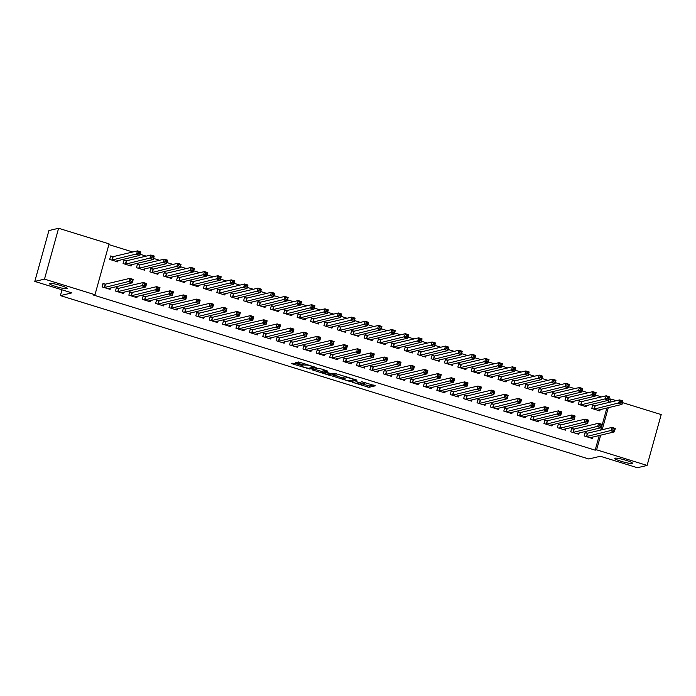 <?xml version="1.0" encoding="UTF-8"?>
<svg xmlns="http://www.w3.org/2000/svg" width="696" height="696" viewBox="0 0 696 696"><rect width="100%" height="100%" fill="white"/><g stroke="black" fill="none" stroke-linecap="round" stroke-linejoin="round"><path stroke-width="1.04" d="M352.628 382.356L368.932 387.341L375.327 385.81L361.668 381.704A4.515 0.574 -164.5 0 1 364.887 383.183A4.515 0.574 -164.5 0 1 364.748 383.279L364.217 383.4A4.515 0.574 -164.5 0 1 358.884 382.365L355.908 381.582L358.388 382.487A4.515 0.574 -164.5 0 1 361.615 383.957A4.515 0.574 -164.5 0 1 361.468 384.053L360.937 384.175A4.515 0.574 -164.5 0 1 355.604 383.139L352.628 382.356M66.833 288.675A9.205 1.166 -164.5 0 0 67.129 288.483A9.205 1.166 -164.5 0 0 59.578 285.186A9.205 1.166 -164.5 0 0 49.694 283.376A9.205 1.166 -164.5 0 0 49.399 283.568A9.205 1.166 -164.5 0 0 56.95 286.865A9.205 1.166 -164.5 0 0 66.833 288.675M632.203 463.475A9.205 1.166 -164.5 0 0 632.499 463.284A9.205 1.166 -164.5 0 0 624.947 459.986A9.205 1.166 -164.5 0 0 615.064 458.177A9.205 1.166 -164.5 0 0 614.768 458.368A9.205 1.166 -164.5 0 0 622.32 461.665A9.205 1.166 -164.5 0 0 632.203 463.475M295.026 363.329L291.58 363.425L292.538 363.912L309.72 369.037L316.115 367.505L299.593 362.242L295.73 362.459L303.378 364.974L306.11 365.043A3.776 0.479 -164.5 0 1 310.164 365.783A3.776 0.479 -164.5 0 1 313.261 367.14A3.776 0.479 -164.5 0 1 313.139 367.218L308.963 368.21A3.776 0.479 -164.5 0 1 304.909 367.471A3.776 0.479 -164.5 0 1 301.812 366.113A3.776 0.479 -164.5 0 1 301.933 366.035L302.673 365.844L301.664 365.383L295.026 363.329M94.987 294.73L44.5 279.122L58.603 228.271L109.089 243.878L94.987 294.73L93.551 295.069L595.176 450.164L596.611 449.825L600.692 435.122M622.468 402.601L661.2 414.581L647.097 465.433L637.397 467.729L600.3 456.263L588.807 458.986L60.395 295.609L71.897 292.885L34.8 281.419L44.5 279.122M647.097 465.433L596.611 449.825M332.462 376.066L350.601 381.678L356.987 380.138L338.804 374.561L332.462 376.066M328.495 375.031L311.973 369.776L318.368 368.245L320.03 368.567L327.677 371.081L325.015 371.742L326.024 372.203L332.088 373.891L334.767 373.256L336.647 373.804L330.156 375.353L328.495 375.031L328.634 374.509M61.996 289.832L60.395 295.609M118.581 288.266L116.415 287.596L115.458 291.032L123.496 293.512L123.871 292.146M126.202 260.774L124.036 260.104L123.079 263.54L131.118 266.029L131.501 264.654M145.36 296.54L143.193 295.87L142.245 299.306L150.275 301.794L150.658 300.42M152.989 269.056L150.814 268.386L149.866 271.823L157.896 274.302L158.279 272.936M172.147 304.822L169.981 304.152L169.024 307.589L177.062 310.077L177.436 308.702M179.768 277.339L177.602 276.669L176.645 280.105L184.684 282.585L185.058 281.219M198.925 313.104L196.759 312.434L195.802 315.871L203.841 318.35L204.224 316.985M206.547 285.612L204.38 284.942L203.432 288.379L211.462 290.867L211.845 289.493M225.713 321.387L223.538 320.717L222.589 324.153L230.62 326.633L231.002 325.267M233.334 293.895L231.168 293.225L230.211 296.661L238.25 299.15L238.624 297.775M252.491 329.66L250.325 328.99L249.368 332.427L257.407 334.915L257.781 333.541M260.113 302.177L257.946 301.507L256.989 304.944L265.028 307.423L265.411 306.057M279.27 337.943L277.104 337.273L276.155 340.709L284.185 343.198L284.568 341.823M286.9 310.459L284.725 309.79L283.777 313.226L291.807 315.706L292.19 314.34M306.057 346.225L303.891 345.555L302.934 348.992L310.973 351.471L311.347 350.105M313.678 318.733L311.512 318.063L310.555 321.5L318.594 323.988L318.968 322.613M332.836 354.508L330.67 353.838L329.713 357.274L337.751 359.754L338.134 358.388M340.457 327.016L338.291 326.346L337.342 329.782L345.373 332.27L345.755 330.896M359.623 362.781L357.448 362.111L356.5 365.548L364.53 368.036L364.913 366.661M367.244 335.298L365.078 334.628L364.121 338.065L372.16 340.544L372.534 339.178M386.402 371.064L384.236 370.394L383.279 373.83L391.317 376.319L391.691 374.944M394.023 343.58L391.857 342.91L390.9 346.347L398.939 348.827L399.321 347.461M413.18 379.346L411.014 378.676L410.066 382.113L418.096 384.592L418.479 383.226M420.81 351.863L418.635 351.193L417.687 354.621L425.717 357.109L426.1 355.743M439.968 387.629L437.801 386.959L436.844 390.395L444.883 392.875L445.257 391.509M447.589 360.137L445.423 359.467L444.466 362.903L452.504 365.391L452.878 364.017M466.746 395.911L464.58 395.241L463.623 398.669L471.662 401.157L472.045 399.791M474.368 368.419L472.201 367.749L471.253 371.185L479.283 373.674L479.666 372.299M493.534 404.185L491.359 403.515L490.41 406.951L498.44 409.439L498.823 408.065M501.155 376.701L498.988 376.031L498.032 379.468L506.07 381.947L506.444 380.582M520.312 412.467L518.146 411.797L517.189 415.234L525.228 417.722L525.602 416.347M527.933 384.984L525.767 384.314L524.81 387.75L532.849 390.23L533.232 388.864M547.091 420.749L544.924 420.079L543.976 423.516L552.006 425.995L552.389 424.63M554.721 393.257L552.546 392.587L551.597 396.024L559.627 398.512L560.01 397.138M573.878 429.032L571.712 428.362L570.755 431.798L578.794 434.278L579.168 432.912M581.499 401.54L579.333 400.87L578.376 404.306L586.415 406.795L586.789 405.42M595.176 450.164L599.256 435.461M600.752 430.067L606.877 407.978M608.374 402.584L608.878 399.191M601.483 396.903L595.489 395.05M588.094 392.762L582.091 390.908M574.705 388.62L568.702 386.767M561.315 384.479L555.312 382.626M547.926 380.338L541.923 378.485M534.528 376.205L528.534 374.344M521.139 372.064L515.136 370.202M507.749 367.923L501.746 366.061M494.36 363.782L488.357 361.929M480.971 359.641L474.968 357.788M467.573 355.499L461.578 353.646M454.183 351.358L448.18 349.505M440.794 347.217L434.791 345.364M427.405 343.076L421.402 341.223M414.016 338.943L408.013 337.082M400.618 334.802L394.623 332.94M387.228 330.661L381.225 328.808M373.839 326.52L367.836 324.667M360.45 322.379L354.447 320.525M347.06 318.237L341.057 316.384M333.662 314.096L327.668 312.243M320.273 309.955L314.27 308.102M306.884 305.822L300.881 303.961M293.495 301.681L287.491 299.819M280.105 297.54L274.102 295.678M266.707 293.399L260.713 291.546M253.318 289.258L247.315 287.405M239.929 285.116L233.926 283.263M226.539 280.975L220.536 279.122M213.15 276.834L207.147 274.981M199.752 272.693L193.758 270.84M186.363 268.56L180.36 266.699M172.973 264.419L166.97 262.557M159.584 260.278L153.581 258.425M146.195 256.137L140.192 254.284M132.797 251.995L108.889 244.6M594.889 405.681L592.722 405.011L591.774 408.448L599.804 410.927L600.187 409.561M587.267 433.164L585.101 432.494L584.144 435.931L592.183 438.419L592.557 437.045M568.11 397.399L565.944 396.729L564.987 400.165L573.025 402.653L573.4 401.279M560.489 424.891L558.314 424.221L557.365 427.657L565.396 430.137L565.778 428.771M541.323 389.116L539.156 388.446L538.208 391.883L546.238 394.371L546.621 392.996M533.702 416.608L531.535 415.938L530.587 419.375L538.617 421.854L539 420.488M514.544 380.842L512.378 380.173L511.421 383.609L519.46 386.089L519.834 384.723M506.923 408.326L504.757 407.656L503.8 411.092L511.838 413.581L512.212 412.206M487.765 372.56L485.59 371.89L484.642 375.327L492.672 377.806L493.055 376.44M480.136 400.043L477.969 399.374L477.021 402.81L485.051 405.298L485.434 403.924M460.978 364.278L458.812 363.608L457.855 367.044L465.894 369.532L466.277 368.158M453.357 391.77L451.191 391.1L450.234 394.536L458.272 397.016L458.647 395.65M434.2 355.995L432.033 355.325L431.076 358.762L439.115 361.25L439.489 359.875M426.578 383.487L424.403 382.817L423.455 386.254L431.485 388.733L431.868 387.368M407.412 347.722L405.246 347.052L404.298 350.488L412.328 352.968L412.711 351.602M399.791 375.205L397.625 374.535L396.668 377.971L404.707 380.46L405.089 379.085M380.634 339.439L378.467 338.769L377.51 342.206L385.549 344.685L385.923 343.319M373.012 366.923L370.846 366.253L369.889 369.689L377.928 372.177L378.302 370.803M353.855 331.157L351.68 330.487L350.732 333.923L358.762 336.412L359.145 335.037M346.225 358.649L344.059 357.979L343.111 361.415L351.141 363.895L351.524 362.529M327.068 322.874L324.901 322.204L323.945 325.641L331.983 328.129L332.366 326.755M319.447 350.366L317.28 349.697L316.323 353.133L324.362 355.613L324.736 354.247M300.289 314.601L298.123 313.931L297.166 317.367L305.205 319.847L305.579 318.481M292.668 342.084L290.493 341.414L289.545 344.851L297.575 347.339L297.958 345.964M273.502 306.318L271.336 305.648L270.387 309.085L278.417 311.564L278.8 310.199M265.881 333.802L263.714 333.132L262.757 336.568L270.796 339.056L271.179 337.682M246.723 298.036L244.557 297.366L243.6 300.803L251.639 303.291L252.013 301.916M239.102 325.528L236.936 324.858L235.979 328.286L244.018 330.774L244.392 329.408M219.945 289.754L217.77 289.084L216.821 292.52L224.851 295.008L225.234 293.634M212.315 317.245L210.149 316.576L209.2 320.012L217.23 322.492L217.613 321.126M193.157 281.48L190.991 280.81L190.034 284.238L198.073 286.726L198.456 285.36M185.536 308.963L183.37 308.293L182.413 311.73L190.452 314.209L190.826 312.843M166.379 273.197L164.213 272.527L163.256 275.964L171.294 278.444L171.668 277.078M158.758 300.681L156.583 300.011L155.634 303.447L163.664 305.935L164.047 304.561M139.591 264.915L137.425 264.245L136.477 267.682L144.507 270.161L144.89 268.795M131.97 292.398L129.804 291.728L128.847 295.165L136.886 297.653L137.269 296.279M112.813 256.633L110.647 255.963L109.69 259.399L117.728 261.887L118.103 260.513M105.192 284.125L103.025 283.455L102.068 286.891L110.107 289.371L110.481 288.005M34.8 281.419L48.903 230.567L58.603 228.271M609.278 399.313L610.714 398.973L616.317 400.705M602.188 429.728L608.313 407.639M609.809 402.245L610.714 398.973M361.659 383.792L369.315 385.967L373.282 385.027M334.837 375.501L343.041 378.041M347.974 380.79L354.716 379.694L352.141 378.763A4.515 0.574 -164.5 0 0 346.799 377.728L342.998 378.633A4.515 0.574 -164.5 0 0 342.85 378.72A4.515 0.574 -164.5 0 0 346.069 380.199L347.974 380.79M342.85 378.72L343.232 377.345A4.515 0.574 -164.5 0 1 343.372 377.258L346.077 376.614M322.474 371.681L314.401 369.185M322.387 372.351A3.776 0.479 -164.5 0 0 322.265 372.43A3.776 0.479 -164.5 0 0 325.363 373.778A3.776 0.479 -164.5 0 0 329.417 374.526L330.939 374.144L329.93 373.682L323.858 372.003L322.387 372.351L322.77 370.977A3.776 0.479 -164.5 0 0 322.648 371.055L322.265 372.43M325.284 370.777L324.24 370.629L323.858 372.003M322.77 370.977L324.24 370.629M298.471 361.964L304.883 363.877M313.33 366.896L314.07 366.722M598.273 410.457L598.403 409.979M597.638 410.257L621.972 404.402L618.622 403.367L619.579 399.93L595.254 405.69L592.592 405.472M620.762 401.157L619.579 399.93L622.92 400.966L621.972 404.402L622.102 401.575L620.762 401.157L620.38 402.532L621.719 402.949M620.38 402.532L593.94 409.118M622.102 401.575L622.92 400.966M590.782 437.471L590.652 437.949M584.971 432.964L587.633 433.182L611.949 427.414L615.299 428.449L614.351 431.885L590.017 437.749M614.098 430.433L614.351 431.885L611.001 430.85L611.949 427.414L613.141 428.649L612.758 430.024L614.098 430.433L614.481 429.058L613.141 428.649M586.31 436.601L612.758 430.024M615.299 428.449L614.481 429.058M584.884 406.316L585.014 405.846M584.248 406.125L608.582 400.261L605.233 399.226L606.181 395.789L581.865 401.548L579.202 401.331M607.373 397.016L606.181 395.789L609.531 396.824L608.582 400.261L608.713 397.433L607.373 397.016L606.99 398.39L608.33 398.808M606.99 398.39L580.542 404.976M608.713 397.433L609.531 396.824M571.494 402.175L571.625 401.705M570.851 401.983L595.184 396.12L591.844 395.084L592.792 391.648L568.467 397.407L565.813 397.19M593.975 392.883L592.792 391.648L596.141 392.683L595.184 396.12L595.315 393.292L593.975 392.883L593.601 394.258L594.941 394.667M593.601 394.258L567.153 400.835M595.315 393.292L596.141 392.683M577.393 433.33L577.262 433.808M571.581 428.823L574.235 429.04L598.56 423.272L601.909 424.308L600.952 427.744L576.619 433.608M600.709 426.3L600.952 427.744L597.612 426.709L598.56 423.272L599.743 424.508L599.369 425.882L600.709 426.3L601.083 424.925L599.743 424.508M572.921 432.468L599.369 425.882M601.909 424.308L601.083 424.925M564.004 429.188L563.873 429.667M558.192 424.682L560.846 424.899L585.171 419.14L588.52 420.175L587.563 423.612L563.229 429.467M587.311 422.159L587.563 423.612L584.214 422.576L585.171 419.14L586.354 420.367L585.971 421.741L587.311 422.159L587.694 420.784L586.354 420.367M559.532 428.327L585.971 421.741M588.52 420.175L587.694 420.784M558.105 398.034L558.236 397.564M557.461 397.842L581.795 391.978L578.446 390.943L579.403 387.507L555.077 393.275L552.424 393.049M580.586 388.742L579.403 387.507L582.752 388.542L581.795 391.978L581.926 389.151L580.586 388.742L580.203 390.117L581.543 390.526M580.203 390.117L553.764 396.694M581.926 389.151L582.752 388.542M544.707 393.901L544.846 393.423M544.072 393.701L568.406 387.837L565.056 386.802L566.013 383.365L541.688 389.134L539.035 388.916M567.197 384.601L566.013 383.365L569.363 384.401L568.406 387.837L568.536 385.01L567.197 384.601L566.814 385.975L568.154 386.384M566.814 385.975L540.374 392.553M568.536 385.01L569.363 384.401M550.614 425.047L550.475 425.526M544.803 420.541L547.456 420.758L571.781 414.999L575.131 416.034L574.174 419.47L549.84 425.326M573.922 418.018L574.174 419.47L570.824 418.435L571.781 414.999L572.965 416.225L572.582 417.6L573.922 418.018L574.304 416.643L572.965 416.225M546.143 424.186L572.582 417.6M575.131 416.034L574.304 416.643M537.216 420.906L537.086 421.385M531.405 416.399L534.067 416.617L558.392 410.858L561.733 411.893L560.785 415.329L536.459 421.089M560.532 413.876L560.785 415.329L557.435 414.294L558.392 410.858L559.575 412.084L559.192 413.459L560.532 413.876L560.915 412.502L559.575 412.084M532.753 420.045L559.192 413.459M561.733 411.893L560.915 412.502M531.318 389.76L531.448 389.281M530.683 389.56L555.017 383.696L551.667 382.661L552.624 379.224L528.299 384.992L525.637 384.775M553.807 380.46L552.624 379.224L555.965 380.26L555.017 383.696L555.147 380.877L553.807 380.46L553.424 381.834L554.764 382.243M553.424 381.834L526.985 388.42M555.147 380.877L555.965 380.26M523.827 416.765L523.697 417.243M518.015 412.258L520.678 412.476L544.994 406.716L548.344 407.752L547.395 411.188L523.061 417.043M547.143 409.735L547.395 411.188L544.046 410.153L544.994 406.716L546.186 407.943L545.803 409.318L547.143 409.735L547.526 408.361L546.186 407.943M519.355 415.904L545.803 409.318M548.344 407.752L547.526 408.361M517.928 385.619L518.059 385.14M517.293 385.419L541.627 379.564L538.278 378.528L539.226 375.092L514.909 380.851L512.247 380.634M540.418 376.319L539.226 375.092L542.576 376.127L541.627 379.564L541.758 376.736L540.418 376.319L540.035 377.693L541.375 378.111M540.035 377.693L513.587 384.279M541.758 376.736L542.576 376.127M510.438 412.632L510.307 413.102M504.626 408.117L507.28 408.334L531.605 402.575L534.954 403.61L533.997 407.047L509.663 412.911M533.754 405.594L533.997 407.047L530.657 406.012L531.605 402.575L532.788 403.81L532.414 405.176L533.754 405.594L534.128 404.219L532.788 403.81M505.966 411.762L532.414 405.176M534.954 403.61L534.128 404.219M504.539 381.478L504.67 380.999M503.895 381.277L528.229 375.422L524.888 374.387L525.837 370.951L501.512 376.71L498.858 376.493M527.02 372.177L525.837 370.951L529.186 371.986L528.229 375.422L528.36 372.595L527.02 372.177L526.646 373.552L527.986 373.97M526.646 373.552L500.198 380.138M528.36 372.595L529.186 371.986M497.048 408.491L496.918 408.961M491.237 403.976L493.89 404.193L518.216 398.434L521.565 399.469L520.608 402.906L496.274 408.769M520.356 401.453L520.608 402.906L517.258 401.87L518.216 398.434L519.399 399.669L519.016 401.044L520.356 401.453L520.738 400.078L519.399 399.669M492.577 407.621L519.016 401.044M521.565 399.469L520.738 400.078M491.15 377.336L491.28 376.858M490.506 377.136L514.84 371.281L511.49 370.246L512.447 366.809L488.122 372.569L485.469 372.351M513.631 368.036L512.447 366.809L515.797 367.845L514.84 371.281L514.97 368.454L513.631 368.036L513.248 369.411L514.588 369.828M513.248 369.411L486.808 375.997M514.97 368.454L515.797 367.845M483.659 404.35L483.52 404.828M477.839 399.835L480.501 400.061L504.826 394.293L508.176 395.328L507.219 398.764L482.885 404.628M506.966 397.312L507.219 398.764L503.869 397.729L504.826 394.293L506.009 395.528L505.627 396.903L506.966 397.312L507.349 395.937L506.009 395.528M479.187 403.48L505.627 396.903M508.176 395.328L507.349 395.937M477.752 373.195L477.891 372.717M477.117 372.995L501.451 367.14L498.101 366.105L499.058 362.668L474.733 368.428L472.071 368.21M500.241 363.895L499.058 362.668L502.408 363.704L501.451 367.14L501.581 364.312L500.241 363.895L499.858 365.269L501.198 365.687M499.858 365.269L473.419 371.855M501.581 364.312L502.408 363.704M470.261 400.209L470.131 400.687M464.45 395.702L467.112 395.92L491.437 390.151L494.778 391.187L493.829 394.623L469.495 400.487M493.577 393.17L493.829 394.623L490.48 393.588L491.437 390.151L492.62 391.387L492.237 392.762L493.577 393.17L493.96 391.796L492.62 391.387M465.798 399.339L492.237 392.762M494.778 391.187L493.96 391.796M464.363 369.054L464.493 368.584M463.727 368.863L488.061 362.999L484.712 361.964L485.669 358.527L461.344 364.286L458.681 364.069M486.852 359.762L485.669 358.527L489.01 359.562L488.061 362.999L488.192 360.171L486.852 359.762L486.469 361.128L487.809 361.546M486.469 361.128L460.03 367.714M488.192 360.171L489.01 359.562M456.872 396.067L456.741 396.546M451.06 391.561L453.722 391.778L478.039 386.019L481.388 387.054L480.44 390.482L456.115 396.25M480.188 389.038L480.44 390.482L477.091 389.447L478.039 386.019L479.231 387.246L478.848 388.62L480.188 389.038L480.571 387.663L479.231 387.246M452.4 395.206L478.848 388.62M481.388 387.054L480.571 387.663M450.973 364.913L451.104 364.443M450.338 364.721L474.672 358.858L471.322 357.822L472.271 354.386L447.954 360.145L445.292 359.928M473.463 355.621L472.271 354.386L475.62 355.421L474.672 358.858L474.803 356.03L473.463 355.621L473.08 356.996L474.42 357.405M473.08 356.996L446.632 363.573M474.803 356.03L475.62 355.421M443.483 391.926L443.352 392.405M437.671 387.42L440.324 387.637L464.65 381.878L467.999 382.913L467.042 386.35L442.708 392.205M466.798 384.897L467.042 386.35L463.701 385.314L464.65 381.878L465.833 383.105L465.459 384.479L466.798 384.897L467.173 383.522L465.833 383.105M439.011 391.065L465.459 384.479M467.999 382.913L467.173 383.522M437.584 360.78L437.714 360.302M436.94 360.58L461.274 354.716L457.933 353.681L458.882 350.245L434.556 356.013L431.903 355.786M460.065 351.48L458.882 350.245L462.231 351.28L461.274 354.716L461.405 351.889L460.065 351.48L459.691 352.855L461.03 353.264M459.691 352.855L433.243 359.432M461.405 351.889L462.231 351.28M430.093 387.785L429.963 388.264M424.282 383.279L426.935 383.496L451.26 377.737L454.61 378.772L453.653 382.208L429.319 388.064M453.4 380.755L453.653 382.208L450.303 381.173L451.26 377.737L452.443 378.963L452.061 380.338L453.4 380.755L453.783 379.381L452.443 378.963M425.621 386.924L452.061 380.338M454.61 378.772L453.783 379.381M424.195 356.639L424.325 356.161M423.551 356.439L447.885 350.575L444.535 349.54L445.492 346.103L421.167 351.871L418.514 351.654M446.675 347.339L445.492 346.103L448.842 347.139L447.885 350.575L448.015 347.748L446.675 347.339L446.293 348.713L447.632 349.122M446.293 348.713L419.853 355.291M448.015 347.748L448.842 347.139M416.704 383.644L416.565 384.122M410.884 379.137L413.546 379.355L437.871 373.595L441.22 374.631L440.264 378.067L415.93 383.922M440.011 376.614L440.264 378.067L436.914 377.032L437.871 373.595L439.054 374.822L438.671 376.197L440.011 376.614L440.394 375.24L439.054 374.822M412.232 382.783L438.671 376.197M441.22 374.631L440.394 375.24M410.797 352.498L410.936 352.019M410.161 352.298L434.495 346.434L431.146 345.399L432.103 341.971L407.778 347.73L405.115 347.513M433.286 343.198L432.103 341.971L435.452 343.006L434.495 346.434L434.626 343.615L433.286 343.198L432.903 344.572L434.243 344.99M432.903 344.572L406.464 351.158M434.626 343.615L435.452 343.006M403.306 379.511L403.175 379.981M397.494 374.996L400.156 375.214L424.482 369.454L427.822 370.49L426.874 373.926L402.54 379.79M426.622 372.473L426.874 373.926L423.525 372.891L424.482 369.454L425.665 370.681L425.282 372.055L426.622 372.473L427.005 371.099L425.665 370.681M398.843 378.641L425.282 372.055M427.822 370.49L427.005 371.099M397.407 348.357L397.538 347.878M396.772 348.157L421.106 342.301L417.757 341.266L418.714 337.83L394.388 343.589L391.726 343.372M419.897 339.056L418.714 337.83L422.054 338.865L421.106 342.301L421.237 339.474L419.897 339.056L419.514 340.431L420.854 340.849M419.514 340.431L393.075 347.017M421.237 339.474L422.054 338.865M389.917 375.37L389.786 375.84M384.105 370.855L386.767 371.072L411.084 365.313L414.433 366.348L413.485 369.785L389.151 375.649M413.233 368.332L413.485 369.785L410.135 368.75L411.084 365.313L412.276 366.548L411.893 367.923L413.233 368.332L413.615 366.957L412.276 366.548M385.445 374.5L411.893 367.923M414.433 366.348L413.615 366.957M384.018 344.215L384.149 343.737M383.365 343.928L407.717 338.16L404.367 337.125L405.316 333.689L380.999 339.448L378.337 339.23M406.507 334.915L405.316 333.689L408.665 334.724L407.717 338.16L407.847 335.333L406.507 334.915L406.125 336.29L407.465 336.707M406.125 336.29L379.677 342.876M407.847 335.333L408.665 334.724M376.527 371.229L376.397 371.699M370.716 366.714L373.369 366.94L397.694 361.172L401.044 362.207L400.087 365.644L375.753 371.507M399.835 364.191L400.087 365.644L396.746 364.608L397.694 361.172L398.878 362.407L398.504 363.782L399.835 364.191L400.217 362.816L398.878 362.407M372.055 370.359L398.504 363.782M401.044 362.207L400.217 362.816M370.629 340.074L370.759 339.596M369.985 339.874L394.319 334.019L390.978 332.984L391.926 329.547L367.601 335.307L364.948 335.089M393.11 330.774L391.926 329.547L395.276 330.583L394.319 334.019L394.449 331.192L393.11 330.774L392.735 332.149L394.066 332.566M392.735 332.149L366.287 338.735M394.449 331.192L395.276 330.583M363.138 367.088L363.007 367.566M357.326 362.581L359.98 362.799L384.305 357.031L387.655 358.066L386.698 361.502L362.364 367.366M386.445 360.05L386.698 361.502L383.348 360.467L384.305 357.031L385.488 358.266L385.106 359.641L386.445 360.05L386.828 358.675L385.488 358.266M358.666 366.218L385.106 359.641M387.655 358.066L386.828 358.675M357.239 335.933L357.37 335.463M356.596 335.742L380.93 329.878L377.58 328.843L378.537 325.406L354.212 331.165L351.558 330.948M379.72 326.633L378.537 325.406L381.887 326.441L380.93 329.878L381.06 327.05L379.72 326.633L379.337 328.007L380.677 328.425M379.337 328.007L352.898 334.593M381.06 327.05L381.887 326.441M349.749 362.947L349.61 363.425M343.928 358.44L346.591 358.657L370.916 352.889L374.265 353.925L373.308 357.361L348.974 363.225M373.056 355.908L373.308 357.361L369.959 356.326L370.916 352.889L372.099 354.125L371.716 355.499L373.056 355.908L373.439 354.542L372.099 354.125M345.277 362.085L371.716 355.499M374.265 353.925L373.439 354.542M343.841 331.792L343.981 331.322M343.206 331.6L367.54 325.737L364.191 324.701L365.148 321.265L340.822 327.024L338.16 326.807M366.331 322.5L365.148 321.265L368.497 322.3L367.54 325.737L367.671 322.909L366.331 322.5L365.948 323.875L367.288 324.284M365.948 323.875L339.509 330.452M367.671 322.909L368.497 322.3M336.351 358.805L336.22 359.284M330.539 354.299L333.201 354.516L357.526 348.757L360.867 349.792L359.919 353.229L335.585 359.084M359.667 351.776L359.919 353.229L356.57 352.193L357.526 348.757L358.71 349.984L358.327 351.358L359.667 351.776L360.05 350.401L358.71 349.984M331.888 357.944L358.327 351.358M360.867 349.792L360.05 350.401M330.452 327.651L330.583 327.181M329.817 327.459L354.151 321.595L350.801 320.56L351.758 317.124L327.433 322.892L324.771 322.666M352.942 318.359L351.758 317.124L355.099 318.159L354.151 321.595L354.281 318.768L352.942 318.359L352.559 319.734L353.899 320.143M352.559 319.734L326.12 326.311M354.281 318.768L355.099 318.159M322.961 354.664L322.831 355.143M317.15 350.158L319.812 350.375L344.129 344.616L347.478 345.651L346.53 349.087L322.196 354.943M346.277 347.635L346.53 349.087L343.18 348.052L344.129 344.616L345.32 345.842L344.938 347.217L346.277 347.635L346.651 346.26L345.32 345.842M318.49 353.803L344.938 347.217M347.478 345.651L346.651 346.26M317.063 323.518L317.193 323.04M316.428 323.318L340.762 317.454L337.412 316.419L338.36 312.983L314.044 318.751L311.382 318.533M339.552 314.218L338.36 312.983L341.71 314.018L340.762 317.454L340.883 314.627L339.552 314.218L339.17 315.592L340.509 316.001M339.17 315.592L312.721 322.17M340.883 314.627L341.71 314.018M309.572 350.523L309.442 351.001M303.76 346.016L306.414 346.234L330.739 340.475L334.089 341.51L333.132 344.946L308.798 350.801M332.879 343.493L333.132 344.946L329.791 343.911L330.739 340.475L331.922 341.701L331.548 343.076L332.879 343.493L333.262 342.119L331.922 341.701M305.1 349.662L331.548 343.076M334.089 341.51L333.262 342.119M303.673 319.377L303.804 318.899M303.021 319.081L327.364 313.313L324.023 312.278L324.971 308.841L300.646 314.609L297.992 314.392M326.154 310.077L324.971 308.841L328.321 309.877L327.364 313.313L327.494 310.494L326.154 310.077L325.78 311.451L327.111 311.86M325.78 311.451L299.332 318.037M327.494 310.494L328.321 309.877M296.183 346.382L296.052 346.86M290.371 341.875L293.025 342.093L317.35 336.333L320.699 337.369L319.742 340.805L295.409 346.66M319.49 339.352L319.742 340.805L316.393 339.77L317.35 336.333L318.533 337.56L318.15 338.935L319.49 339.352L319.873 337.978L318.533 337.56M291.711 345.52L318.15 338.935M320.699 337.369L319.873 337.978M290.284 315.236L290.415 314.757M289.64 315.036L313.974 309.181L310.625 308.145L311.582 304.709L287.257 310.468L284.603 310.251M312.765 305.935L311.582 304.709L314.931 305.744L313.974 309.181L314.105 306.353L312.765 305.935L312.382 307.31L313.722 307.728M312.382 307.31L285.943 313.896M314.105 306.353L314.931 305.744M276.886 311.095L277.025 310.616M276.251 310.894L300.585 305.039L297.236 304.004L298.192 300.568L273.867 306.327L271.205 306.11M299.376 301.794L298.192 300.568L301.542 301.603L300.585 305.039L300.715 302.212L299.376 301.794L298.993 303.169L300.333 303.587M298.993 303.169L272.554 309.755M300.715 302.212L301.542 301.603M263.497 306.953L263.627 306.475M262.862 306.753L287.196 300.898L283.846 299.863L284.803 296.426L260.478 302.186L257.816 301.968M285.986 297.653L284.803 296.426L288.144 297.462L287.196 300.898L287.326 298.071L285.986 297.653L285.604 299.028L286.943 299.445M285.604 299.028L259.164 305.614M287.326 298.071L288.144 297.462M250.108 302.812L250.238 302.334M249.472 302.612L273.806 296.757L270.457 295.722L271.405 292.285L247.089 298.045L244.426 297.827M272.597 293.512L271.405 292.285L274.755 293.32L273.806 296.757L273.928 293.93L272.597 293.512L272.214 294.887L273.554 295.304M272.214 294.887L245.766 301.472M273.928 293.93L274.755 293.32M236.718 298.671L236.849 298.201M236.075 298.48L260.408 292.616L257.068 291.58L258.016 288.144L233.691 293.903L231.037 293.686M259.199 289.379L258.016 288.144L261.365 289.179L260.408 292.616L260.539 289.788L259.199 289.379L258.825 290.745L260.156 291.163M258.825 290.745L232.377 297.331M260.539 289.788L261.365 289.179M223.329 294.53L223.46 294.06M222.685 294.338L247.019 288.475L243.67 287.439L244.627 284.003L220.301 289.762L217.648 289.545M245.81 285.238L244.627 284.003L247.976 285.038L247.019 288.475L247.15 285.647L245.81 285.238L245.427 286.613L246.767 287.022M245.427 286.613L218.988 293.19M247.15 285.647L247.976 285.038M209.931 290.397L210.07 289.919M209.296 290.197L233.63 284.333L230.28 283.298L231.237 279.862L206.912 285.63L204.25 285.404M232.42 281.097L231.237 279.862L234.578 280.897L233.63 284.333L233.76 281.506L232.42 281.097L232.038 282.472L233.377 282.88M232.038 282.472L205.598 289.049M233.76 281.506L234.578 280.897M282.793 342.249L282.654 342.719M276.973 337.734L279.635 337.952L303.961 332.192L307.31 333.227L306.353 336.664L282.019 342.528M306.101 335.211L306.353 336.664L303.004 335.629L303.961 332.192L305.144 333.428L304.761 334.793L306.101 335.211L306.484 333.836L305.144 333.428M278.322 341.379L304.761 334.793M307.31 333.227L306.484 333.836M269.395 338.108L269.265 338.578M263.584 333.593L266.246 333.81L290.571 328.051L293.912 329.086L292.964 332.523L268.63 338.387M292.712 331.07L292.964 332.523L289.614 331.487L290.571 328.051L291.755 329.286L291.372 330.661L292.712 331.07L293.094 329.695L291.755 329.286M264.932 337.238L291.372 330.661M293.912 329.086L293.094 329.695M256.006 333.967L255.876 334.445M250.195 329.452L252.857 329.678L277.173 323.91L280.523 324.945L279.575 328.382L255.241 334.245M279.322 326.929L279.575 328.382L276.225 327.346L277.173 323.91L278.365 325.145L277.982 326.52L279.322 326.929L279.696 325.554L278.365 325.145M251.534 333.097L277.982 326.52M280.523 324.945L279.696 325.554M242.617 329.826L242.486 330.304M236.805 325.319L239.459 325.537L263.784 319.769L267.134 320.804L266.176 324.24L241.843 330.104M265.924 322.787L266.176 324.24L262.836 323.205L263.784 319.769L264.967 321.004L264.593 322.379L265.924 322.787L266.307 321.413L264.967 321.004M238.145 328.956L264.593 322.379M267.134 320.804L266.307 321.413M229.228 325.685L229.097 326.163M223.416 321.178L226.07 321.395L250.395 315.636L253.744 316.671L252.787 320.099L228.453 325.963M252.535 318.655L252.787 320.099L249.438 319.064L250.395 315.636L251.578 316.863L251.195 318.237L252.535 318.655L252.918 317.28L251.578 316.863M224.756 324.823L251.195 318.237M253.744 316.671L252.918 317.28M215.838 321.543L215.699 322.022M210.018 317.037L212.68 317.254L237.005 311.495L240.355 312.53L239.398 315.967L215.064 321.822M239.146 314.514L239.398 315.967L236.048 314.931L237.005 311.495L238.189 312.721L237.806 314.096L239.146 314.514L239.528 313.139L238.189 312.721M211.367 320.682L237.806 314.096M240.355 312.53L239.528 313.139M202.44 317.402L202.31 317.881M196.629 312.895L199.291 313.113L223.616 307.354L226.957 308.389L226.009 311.825L201.675 317.68M225.756 310.373L226.009 311.825L222.659 310.79L223.616 307.354L224.799 308.58L224.416 309.955L225.756 310.373L226.139 308.998L224.799 308.58M197.977 316.541L224.416 309.955M226.957 308.389L226.139 308.998M196.542 286.256L196.672 285.778M195.907 286.056L220.24 280.192L216.891 279.157L217.839 275.72L193.523 281.488L190.861 281.271M219.031 276.956L217.839 275.72L221.189 276.756L220.24 280.192L220.371 277.365L219.031 276.956L218.648 278.33L219.988 278.739M218.648 278.33L192.209 284.908M220.371 277.365L221.189 276.756M189.051 313.261L188.921 313.739M183.239 308.754L185.902 308.972L210.218 303.212L213.568 304.248L212.619 307.684L188.285 313.539M212.367 306.231L212.619 307.684L209.27 306.649L210.218 303.212L211.41 304.439L211.027 305.814L212.367 306.231L212.741 304.857L211.41 304.439M184.579 312.4L211.027 305.814M213.568 304.248L212.741 304.857M183.152 282.115L183.283 281.636M182.517 281.915L206.851 276.051L203.502 275.016L204.45 271.588L180.133 277.347L177.471 277.13M205.642 272.815L204.45 271.588L207.799 272.623L206.851 276.051L206.973 273.232L205.642 272.815L205.259 274.189L206.599 274.607M205.259 274.189L178.811 280.775M206.973 273.232L207.799 272.623M175.662 309.128L175.531 309.598M169.85 304.613L172.504 304.831L196.829 299.071L200.178 300.106L199.221 303.543L174.887 309.407M198.969 302.09L199.221 303.543L195.881 302.508L196.829 299.071L198.012 300.298L197.638 301.673L198.969 302.09L199.352 300.715L198.012 300.298M171.19 308.258L197.638 301.673M200.178 300.106L199.352 300.715M169.763 277.974L169.894 277.495M169.119 277.774L193.453 271.918L190.112 270.883L191.061 267.447L166.736 273.206L164.082 272.989M192.244 268.673L191.061 267.447L194.41 268.482L193.453 271.918L193.584 269.091L192.244 268.673L191.87 270.048L193.201 270.466M191.87 270.048L165.422 276.634M193.584 269.091L194.41 268.482M162.272 304.987L162.142 305.457M156.461 300.472L159.114 300.689L183.439 294.93L186.789 295.965L185.832 299.402L161.498 305.266M185.58 297.949L185.832 299.402L182.482 298.366L183.439 294.93L184.623 296.165L184.24 297.54L185.58 297.949L185.963 296.574L184.623 296.165M157.801 304.117L184.24 297.54M186.789 295.965L185.963 296.574M156.374 273.832L156.504 273.354M155.73 273.632L180.064 267.777L176.714 266.742L177.671 263.305L153.346 269.065L150.693 268.847M178.855 264.532L177.671 263.305L181.021 264.341L180.064 267.777L180.194 264.95L178.855 264.532L178.472 265.907L179.812 266.324M178.472 265.907L152.032 272.493M180.194 264.95L181.021 264.341M148.883 300.846L148.744 301.316M143.063 296.331L145.725 296.557L170.05 290.789L173.391 291.824L172.443 295.261L148.109 301.124M172.19 293.808L172.443 295.261L169.093 294.225L170.05 290.789L171.233 292.024L170.851 293.399L172.19 293.808L172.573 292.433L171.233 292.024M144.411 299.976L170.851 293.399M173.391 291.824L172.573 292.433M142.976 269.691L143.115 269.213M142.341 269.491L166.675 263.636L163.325 262.601L164.282 259.164L139.957 264.924L137.295 264.706M165.465 260.391L164.282 259.164L167.623 260.2L166.675 263.636L166.805 260.809L165.465 260.391L165.083 261.766L166.422 262.183M165.083 261.766L138.643 268.351M166.805 260.809L167.623 260.2M135.485 296.705L135.355 297.183M129.674 292.198L132.336 292.416L156.652 286.648L160.002 287.683L159.053 291.119L134.719 296.983M158.801 289.666L159.053 291.119L155.704 290.084L156.652 286.648L157.844 287.883L157.461 289.258L158.801 289.666L159.184 288.292L157.844 287.883M131.022 295.835L157.461 289.258M160.002 287.683L159.184 288.292M129.587 265.55L129.717 265.08M128.951 265.359L153.285 259.495L149.936 258.46L150.884 255.023L126.568 260.782L123.905 260.565M152.076 256.25L150.884 255.023L154.234 256.058L153.285 259.495L153.416 256.667L152.076 256.25L151.693 257.624L153.033 258.042M151.693 257.624L125.254 264.21M153.416 256.667L154.234 256.058M122.096 292.564L121.965 293.042M116.284 288.057L118.946 288.275L143.263 282.506L146.612 283.542L145.664 286.978L121.33 292.842M145.412 285.525L145.664 286.978L142.315 285.943L143.263 282.506L144.455 283.742L144.072 285.116L145.412 285.525L145.786 284.159L144.455 283.742M117.624 291.702L144.072 285.116M146.612 283.542L145.786 284.159M116.197 261.409L116.328 260.939M115.562 261.217L139.896 255.354L136.546 254.318L137.495 250.882L113.178 256.641L110.516 256.424M138.687 252.117L137.495 250.882L140.844 251.917L139.896 255.354L140.018 252.526L138.687 252.117L138.304 253.492L139.644 253.901M138.304 253.492L111.856 260.069M140.018 252.526L140.844 251.917M108.707 288.422L108.576 288.901M102.895 283.916L105.548 284.133L129.874 278.374L133.223 279.409L132.266 282.837L107.932 288.701M132.014 281.393L132.266 282.837L128.925 281.81L129.874 278.374L131.057 279.601L130.683 280.975L132.014 281.393L132.397 280.018L131.057 279.601M104.235 287.561L130.683 280.975M133.223 279.409L132.397 280.018M369.315 385.967L368.932 387.341M367.645 385.645L367.27 387.019M350.897 380.599L350.601 381.678M333.636 375.788L333.419 376.553M347.026 376.91L346.799 377.728M343.372 377.258L342.998 378.633M313.191 369.472L312.983 370.237M325.441 370.342L325.058 371.716M330.452 374.283L330.156 375.353M302.073 365.513L301.933 366.035M306.31 364.321L306.11 365.043M305.396 364.034L305.039 365.296M303.76 363.599L303.378 364.974M296.948 362.155L296.74 362.921M310.016 367.958L309.72 369.037M308.197 368.193L308.05 368.715M292.755 363.147L292.538 363.912M595.254 405.69L594.297 409.126M595.019 405.69L594.071 409.126M586.45 436.618L587.398 433.182M586.676 436.618L587.633 433.182M581.865 401.548L580.908 404.985M581.63 401.557L580.682 404.985M568.467 397.407L567.518 400.844M568.24 397.416L567.284 400.853M573.052 432.477L574.009 429.04M573.287 432.477L574.235 429.04M559.662 428.336L560.619 424.899M559.897 428.336L560.846 424.899M555.077 393.275L554.129 396.703M554.851 393.275L553.894 396.711M541.688 389.134L540.74 392.57M541.462 389.134L540.505 392.57M546.273 424.195L547.23 420.758M546.508 424.195L547.456 420.758M532.884 420.053L533.832 416.617M533.11 420.053L534.067 416.617M528.299 384.992L527.342 388.429M528.064 384.992L527.116 388.429M519.494 415.912L520.443 412.476M519.721 415.912L520.678 412.476M514.909 380.851L513.952 384.288M514.675 380.851L513.726 384.288M506.096 411.771L507.053 408.343M506.331 411.771L507.28 408.334M501.512 376.71L500.563 380.147M501.285 376.71L500.328 380.147M492.707 407.639L493.664 404.202M492.942 407.63L493.89 404.193M488.122 372.569L487.174 376.005M487.896 372.569L486.939 376.005M479.318 403.497L480.275 400.061M479.553 403.497L480.501 400.061M474.733 368.428L473.785 371.864M474.507 368.428L473.55 371.864M465.928 399.356L466.877 395.92M466.155 399.356L467.112 395.92M461.344 364.286L460.387 367.723M461.109 364.295L460.16 367.723M452.539 395.215L453.488 391.778M452.765 395.215L453.722 391.778M447.954 360.145L446.997 363.582M447.719 360.154L446.771 363.59M439.141 391.074L440.098 387.637M439.376 391.074L440.324 387.637M434.556 356.013L433.608 359.449M434.33 356.013L433.373 359.449M425.752 386.933L426.709 383.496M425.987 386.933L426.935 383.496M421.167 351.871L420.219 355.308M420.941 351.871L419.984 355.308M412.363 382.791L413.32 379.355M412.598 382.791L413.546 379.355M407.778 347.73L406.829 351.167M407.551 347.73L406.595 351.167M398.973 378.65L399.922 375.222M399.2 378.65L400.156 375.214M394.388 343.589L393.431 347.026M394.154 343.589L393.205 347.026M385.584 374.518L386.532 371.081M385.81 374.509L386.767 371.072M380.999 339.448L380.042 342.884M380.764 339.448L379.816 342.884M372.186 370.376L373.143 366.94M372.421 370.368L373.369 366.94M367.601 335.307L366.653 338.743M367.375 335.307L366.418 338.743M358.797 366.235L359.754 362.799M359.032 366.235L359.98 362.799M354.212 331.165L353.264 334.602M353.986 331.174L353.029 334.602M345.407 362.094L346.356 358.657M345.642 362.094L346.591 358.657M340.822 327.024L339.874 330.461M340.588 327.033L339.639 330.47M332.018 357.953L332.966 354.516M332.244 357.953L333.201 354.516M327.433 322.892L326.476 326.32M327.198 322.892L326.25 326.328M318.629 353.812L319.577 350.375M318.855 353.812L319.812 350.375M314.044 318.751L313.087 322.187M313.809 318.751L312.861 322.187M305.231 349.67L306.188 346.234M305.466 349.67L306.414 346.234M300.646 314.609L299.698 318.046M300.42 314.609L299.463 318.046M291.841 345.529L292.798 342.093M292.076 345.529L293.025 342.093M287.257 310.468L286.308 313.905M287.03 310.468L286.073 313.905M273.867 306.327L272.919 309.764M273.632 306.327L272.684 309.764M260.478 302.186L259.521 305.622M260.243 302.186L259.295 305.622M247.089 298.045L246.132 301.481M246.854 298.045L245.905 301.481M233.691 293.903L232.742 297.34M233.465 293.912L232.507 297.34M220.301 289.762L219.353 293.199M220.075 289.771L219.118 293.207M206.912 285.63L205.955 289.066M206.677 285.63L205.729 289.066M278.452 341.388L279.4 337.96M278.687 341.388L279.635 337.952M265.063 337.255L266.011 333.819M265.289 337.247L266.246 333.81M251.674 333.114L252.622 329.678M251.9 333.114L252.857 329.678M238.276 328.973L239.233 325.537M238.51 328.973L239.459 325.537M224.886 324.832L225.843 321.395M225.121 324.832L226.07 321.395M211.497 320.691L212.445 317.254M211.732 320.691L212.68 317.254M198.108 316.55L199.056 313.113M198.334 316.55L199.291 313.113M193.523 281.488L192.566 284.925M193.288 281.488L192.34 284.925M184.718 312.408L185.667 308.972M184.945 312.408L185.902 308.972M180.133 277.347L179.176 280.784M179.899 277.347L178.95 280.784M171.32 308.267L172.277 304.839M171.555 308.267L172.504 304.831M166.736 273.206L165.787 276.643M166.509 273.206L165.552 276.643M157.931 304.135L158.888 300.698M158.166 304.126L159.114 300.689M153.346 269.065L152.398 272.501M153.12 269.065L152.163 272.501M144.542 299.993L145.49 296.557M144.768 299.985L145.725 296.557M139.957 264.924L139 268.36M139.722 264.924L138.774 268.36M131.153 295.852L132.101 292.416M131.379 295.852L132.336 292.416M126.568 260.782L125.611 264.219M126.333 260.782L125.384 264.219M117.763 291.711L118.711 288.275M117.989 291.711L118.946 288.275M113.178 256.641L112.221 260.078M112.943 256.65L111.995 260.087M104.365 287.57L105.322 284.133M104.6 287.57L105.548 284.133M361.842 383.139L361.615 383.957M365.078 382.495L364.887 383.183M325.397 370.368L325.015 371.742M301.986 365.487L301.812 366.113M313.435 366.522L313.261 367.14"/></g></svg>
